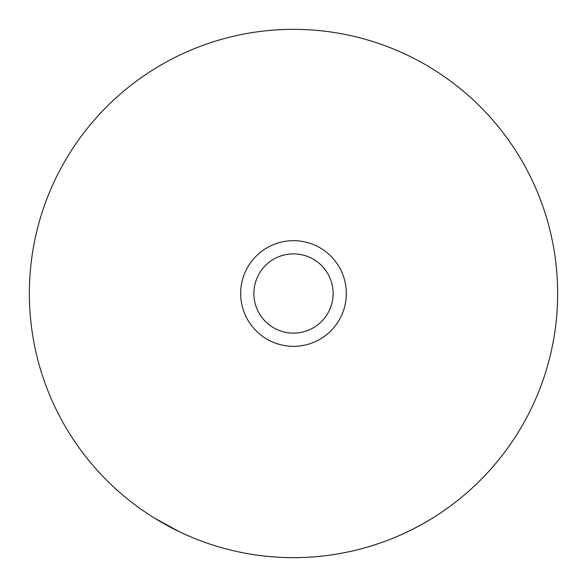 <?xml version="1.0" encoding="UTF-8"?>
<svg xmlns="http://www.w3.org/2000/svg" width="587" height="587" viewBox="0 0 587 587"><rect width="100%" height="100%" fill="white"/><g stroke="black" fill="none" stroke-linecap="round" stroke-linejoin="round"><path stroke-width="0.88" d="M293.5 333.123A39.623 39.623 0 0 0 333.123 293.5A39.623 39.623 0 0 0 293.5 253.877A39.623 39.623 0 0 0 253.877 293.5A39.623 39.623 0 0 0 293.5 333.123M293.5 240.67A52.83 52.83 0 0 1 346.33 293.5A52.83 52.83 0 0 1 293.5 346.33A52.83 52.83 0 0 1 240.67 293.5A52.83 52.83 0 0 1 293.5 240.67M348.898 551.773L342.111 553.137M335.529 554.282L335.903 554.223M358.642 549.491L357.123 549.872M368.064 546.908L378.674 543.54M400.598 534.97L412.111 529.525M420.71 525.005L421.987 524.294M429.867 519.73L430.41 519.4M425.274 522.437L426.602 521.667M421.855 524.367L429.669 519.847M413.182 528.982L421.334 524.661M412.191 529.481L414.026 528.549M432.098 518.365L430.704 519.224M425.069 522.555L422.853 523.809M293.5 29.35A264.15 264.15 0 0 1 557.65 293.5A264.15 264.15 0 0 1 293.5 557.65A264.15 264.15 0 0 1 29.35 293.5A264.15 264.15 0 0 1 293.5 29.35M294.043 557.65L299.627 557.577M217.454 546.468L217.828 546.578M189.696 536.401L186.086 534.823M163.017 523.171L162.056 522.621M179.497 531.778L154.733 518.27M145.077 512.011L142.854 510.477M230.823 550.107L224.036 548.353M249.101 553.893L250.869 554.187M280.05 557.305L280.425 557.327M268.824 556.498L265.823 556.197M366.508 547.363L364.938 547.803"/></g></svg>
